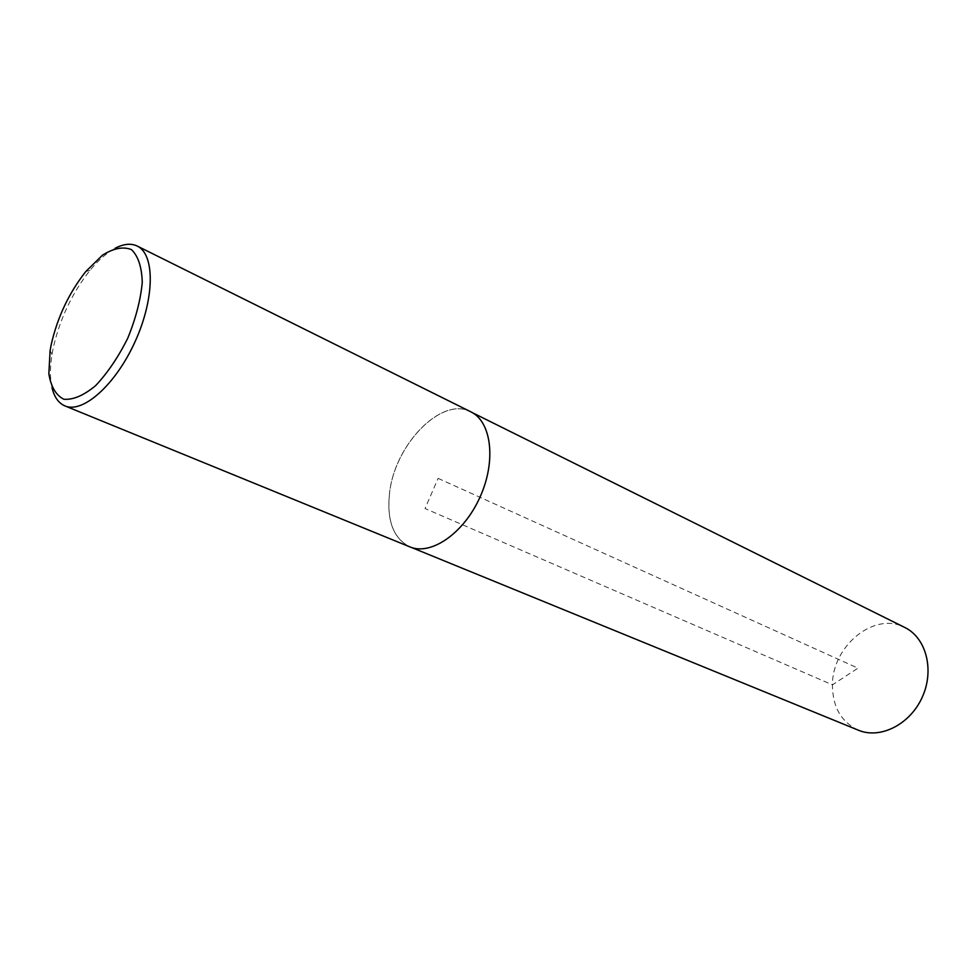 <?xml version="1.0" encoding="UTF-8"?>
<svg xmlns="http://www.w3.org/2000/svg" width="977" height="977" viewBox="0 0 977 977"><rect width="100%" height="100%" fill="white"/><g stroke="black" fill="none" stroke-linecap="round" stroke-linejoin="round"><path stroke-width="0.73" stroke-dasharray="4.88 3.66" d="M52.013 387.747C49.9 378.526 49.9 367.413 52.013 354.407L53.271 347.739C59.927 318.746 72.164 292.953 90.006 270.36C98.372 260.187 106.725 252.848 115.042 248.341M409.815 546.864C393.389 538.547 386.623 520.656 389.505 493.214C394.5 444.62 441.836 395.783 470.853 411.842M858.356 730.198C841.16 721.966 832.526 706.847 832.441 684.853C832.245 645.76 874.647 611.126 904.787 627.478M389.554 493.202C386.672 520.619 393.426 538.486 409.827 546.802C430.845 555.889 463.709 533.43 479.902 497.244C496.377 461.181 491.529 421.673 470.816 411.903C441.836 395.868 394.549 444.657 389.554 493.202M438.099 478.351L857.953 668.158L832.453 684.84L425.044 508.553L438.099 478.351M50.108 350.499L52.013 354.407M85.817 271.508L90.006 270.36M409.827 546.802L411.61 547.523M470.816 411.903L472.538 412.758"/><path stroke-width="1.47" d="M51.292 344.246C57.558 316.988 69.074 292.746 85.817 271.508L102.451 255.205C113.588 248.195 123.249 246.338 131.455 249.611C138.197 256.059 141.799 267.026 142.263 282.487C140.615 299.89 135.791 318.417 127.816 338.066C118.339 357.045 107.604 372.896 95.636 385.634C83.717 395.502 73.104 400.033 63.81 399.239C55.933 395.245 50.951 386.745 48.85 373.764L50.108 350.499L51.292 344.246M115.042 248.341C123.566 243.847 130.955 243.078 137.207 246.045C155.038 254.24 154.806 298.339 135.192 341.4C115.823 384.572 82.862 413.882 64.934 405.907C58.583 403.171 54.285 397.114 52.013 387.747M137.207 246.045L470.853 411.842C491.578 421.637 496.426 461.168 479.939 497.269C463.733 533.479 430.845 555.962 409.815 546.864L64.934 405.907M472.538 412.758L904.787 627.478C926.172 637.761 934.696 670.027 922.239 697.224C910.051 724.543 880.192 739.455 858.356 730.198L411.61 547.523"/></g></svg>
